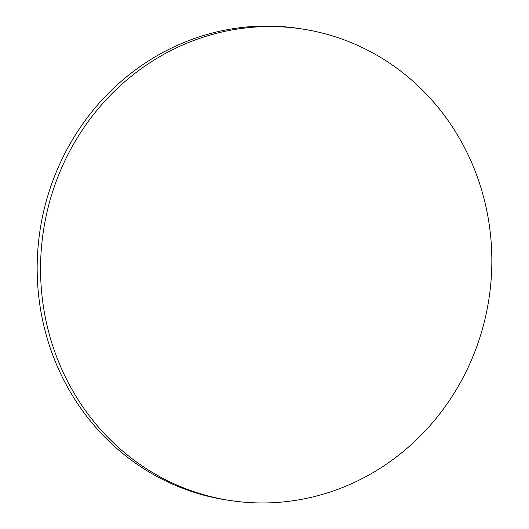 <?xml version="1.0" encoding="UTF-8"?>
<svg xmlns="http://www.w3.org/2000/svg" width="529" height="529" viewBox="0 0 529 529"><rect width="100%" height="100%" fill="white"/><g stroke="black" fill="none" stroke-linecap="round" stroke-linejoin="round"><path stroke-width="0.79" d="M490.37 287.948A238.5 225.341 98.7 0 0 302.085 28.976A238.5 225.341 98.7 0 0 42.029 241.568A238.5 225.341 98.7 0 0 230.313 500.54A238.5 225.341 98.7 0 0 490.37 287.948M302.085 28.976L298.687 28.46A238.5 225.341 98.7 0 0 38.63 241.052A238.5 225.341 98.7 0 0 226.915 500.024L230.313 500.54"/></g></svg>
